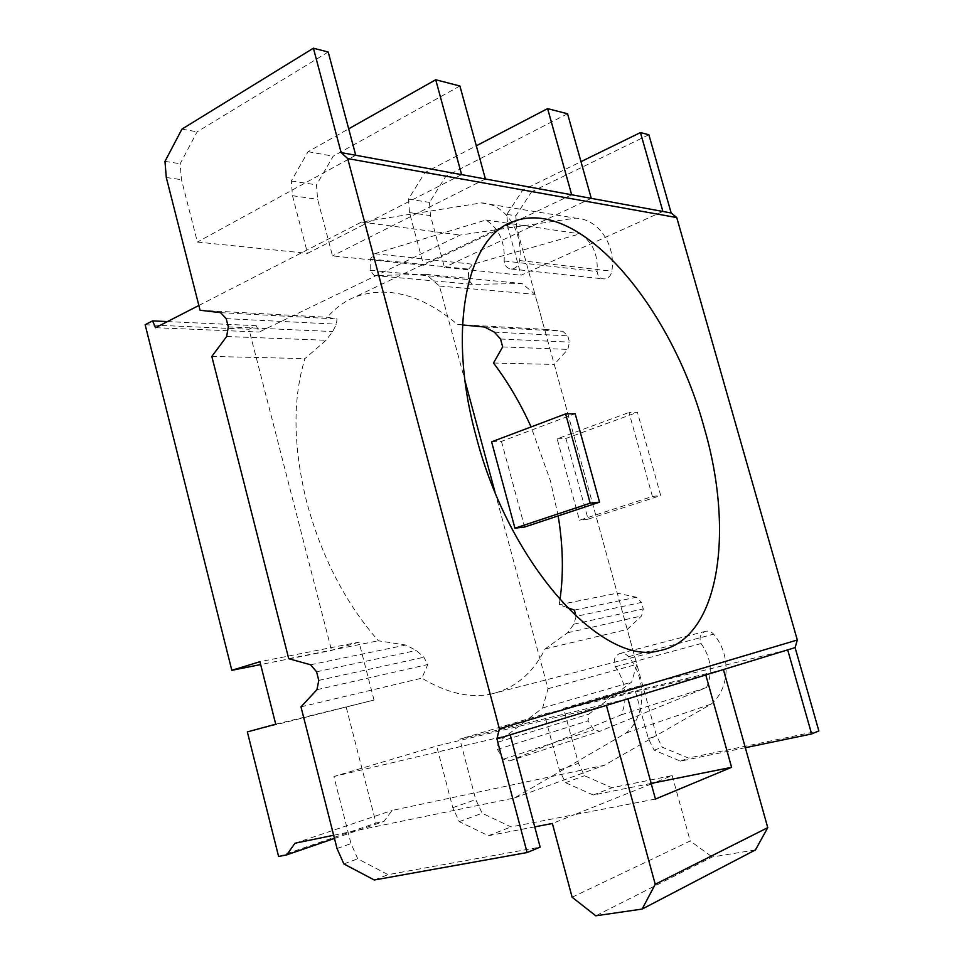 <?xml version="1.0" encoding="UTF-8"?>
<svg xmlns="http://www.w3.org/2000/svg" width="964" height="964" viewBox="0 0 964 964"><rect width="100%" height="100%" fill="white"/><g stroke="black" fill="none" stroke-linecap="round" stroke-linejoin="round"><path stroke-width="0.72" stroke-dasharray="4.82 3.62" d="M495.026 492.206L547.998 688.718L542.648 707.938L498.183 742.111L497.412 749.426L503.329 759.21L509.715 760.945L621.31 714.806C627.974 698.382 625.985 682.379 615.357 666.799C612.996 660.569 614.417 656.171 619.623 653.592C622.973 652.724 625.937 653.761 628.516 656.701C647.23 679.03 646.013 716.445 626.251 732.941L514.571 797.939L333.652 835.258M198.861 305.48L361.5 222.069L481.277 202.91C504.871 203.332 523.85 231.36 519.608 260.533C518.572 265.751 515.848 268.582 511.462 269.028C507.257 268.631 504.823 265.944 504.16 260.979C505.196 242.193 499.135 228.54 485.952 220.021L374.731 253.689L370.393 259.015L370.176 270.306L374.201 275.511L426.052 274.366L439.451 286.043L465.034 380.937M275.728 724.205L374.032 700.057L359.03 642.132L259.931 661.702M247.35 731.905L374.032 700.057M359.03 642.132L331.544 650.411L260.654 664.558M491.592 441.837L501.449 441.379L575.159 413.701M501.449 441.379L524.633 527.019M652.411 496.436L628.986 412.484L637.421 412.291L660.702 495.544L652.411 496.436L579.485 520.247L557.168 438.849L628.986 412.484M557.168 438.849L565.916 438.451L637.421 412.291M565.916 438.451L588.1 519.186L660.702 495.544M588.1 519.186L579.485 520.247M497.412 749.426L588.124 720.795L588.908 714.047L631.637 682.078L636.843 664.329L534.96 294.309L522.139 283.524L472.203 284.368L468.347 279.56L468.625 269.149L472.842 264.269L579.894 233.866C592.45 241.759 598.186 254.315 597.09 271.547C597.704 276.102 600.018 278.572 604.03 278.958C608.224 278.56 610.839 275.981 611.851 271.197C616.044 244.47 598.078 218.683 575.508 218.141L460.25 235.047L259.135 332.038L256.267 325.699L248.953 329.254L331.544 650.411M498.183 742.111L588.908 714.047M542.648 707.938L631.637 682.078M547.998 688.718L636.843 664.329M439.451 286.043L534.96 294.309M426.052 274.366L522.139 283.524M374.201 275.511L472.203 284.368M370.176 270.306L468.347 279.56M370.393 259.015L468.625 269.149M374.731 253.689L472.842 264.269M485.952 220.021L579.894 233.866M504.16 260.979L597.09 271.547M481.277 202.91L575.508 218.141M361.5 222.069L460.25 235.047M155.529 327.7L259.135 332.038M167.471 321.578L256.267 325.699M145.142 324.735L248.953 329.254M346.305 707.54L376.008 823.051L383.973 821.388L392.035 810.447L604.32 765.308L711.143 704.13C729.977 688.754 731.29 654.472 713.625 634.179C711.203 631.504 708.395 630.577 705.202 631.408C700.25 633.818 698.876 637.867 701.093 643.554C711.119 657.737 712.926 672.402 706.528 687.549L599.861 731.278L593.752 729.748L588.124 720.795M278.608 856.502L376.008 823.051M334.46 838.439L383.973 821.388M294.972 843.235L392.035 810.447M514.571 797.939L604.32 765.308M626.251 732.941L711.143 704.13M615.357 666.799L701.093 643.554M621.31 714.806L706.528 687.549M509.715 760.945L599.861 731.278M503.329 759.21L593.752 729.748M558.156 515.897L550.48 480.94L531.08 426.944M462.455 324.952L457.526 324.494C422.087 294.647 387.914 285.465 355.029 296.96C344.738 301.178 335.472 307.962 327.242 317.301L337.002 318.988L336.424 324.193L332.688 331.544L326.049 340.268L304.961 358.608C292.526 398.674 293.056 446.284 306.54 501.413C321.422 556.59 345.365 603.042 378.37 640.795L405.808 645.036L416.328 650.483L423.871 657.231L427.787 664.521L421.846 678.162C446.645 693.02 469.552 698.358 490.58 694.176C514.366 688.826 532.55 673.74 545.142 648.917L567.603 632.758L573.857 624.166L576.135 616.358L641.506 602.404L643.289 608.862L641.53 615.96L627.227 629.432L656.52 735.797L662.232 747.221L688.465 758.053L818.858 730.929M755.451 849.935L712.227 856.996L595.8 915.8M606.416 705.383L436.632 746.016L333.869 776.514L350.992 843.596L357.777 858.828L388.082 874.649L540.141 847.115M534.743 826.859L488.411 835.704L459.25 821.629L452.779 807.687L436.632 746.016M572.122 897.231L690.212 840.982L712.227 856.996M627.95 698.792L459.84 739.135L475.758 799.578L482.145 813.242L511.028 826.919L574.375 814.701L552.384 823.485M655.448 799.06L574.375 814.701L651.303 783.949M651.158 783.419L593.234 795.023L611.947 787.757L672.185 775.598L654.098 782.828M672.185 775.598L690.212 840.982M662.895 211.465L521.078 275.246L507.751 226.757L506.847 214.394L522.741 190.149L580.979 161.663M567.543 113.764L445.766 176.364L429.486 202.404L430.474 215.611L444.464 267.389L521.078 275.246M591.269 198.355L444.464 267.389M461.611 174.629L307.564 253.351L292.466 195.692L291.309 180.967L308.07 151.71L348.679 128.827M328.206 52.02L197.126 131.839L180.172 163.723L181.473 179.69L197.391 242.048L307.564 253.351M355.728 155.264L197.391 242.048M571.676 194.776L423.642 265.257L409.471 212.586L408.459 199.138L424.835 172.616L476.312 145.793M459.912 86.001L333.195 156.204L316.493 184.871L317.614 199.331L332.52 255.906L423.642 265.257M485.41 178.991L332.52 255.906M566.928 607.441L559.18 604.741L559.951 599.885M723.41 669.558L563.603 708.347L578.46 763.343L584.485 775.719L611.947 787.757M787.696 649.881L634.324 687.356L563.603 708.347M745.329 747.703L680.524 761.138L654.158 750.185L648.411 738.665L634.324 687.356M705.793 674.957L544.347 714.059L459.84 739.135M593.234 795.023L565.494 782.684L559.409 770.067L544.347 714.059M510.221 734.833L333.869 776.514M166.29 177.497L181.473 179.69M164.977 161.374L180.172 163.723M291.309 180.967L316.493 184.871M292.466 195.692L317.614 199.331M409.471 212.586L430.474 215.611M408.459 199.138L429.486 202.404M506.847 214.394L515.836 215.791L516.716 228.058L544.6 329.314L562.831 331.267L567.76 335.846L569.495 342.099L567.844 349.39L554.264 364.44L617.249 593.161L636.348 597.246L641.506 602.404M507.751 226.757L516.716 228.058M181.943 129.116L197.126 131.839M308.07 151.71L333.195 156.204M424.835 172.616L445.766 176.364M522.741 190.149L531.67 191.74L515.836 215.791M648.868 134.743L531.67 191.74M567.603 632.758L641.53 615.96M545.142 648.917L627.227 629.432M573.857 624.166L643.289 608.862M574.339 610.104L636.348 597.246M559.18 604.741L617.249 593.161M493.52 363.018L554.264 364.44M502.642 346.932L567.844 349.39M500.569 339.027L569.495 342.099M494.375 332.146L567.76 335.846M484.543 327.013L562.831 331.267M457.526 324.494L544.6 329.314M648.411 738.665L656.52 735.797M559.409 770.067L578.46 763.343M452.779 807.687L475.758 799.578M337.026 848.525L350.992 843.596M300.985 706.853L421.846 678.162M343.859 863.937L357.777 858.828M459.25 821.629L482.145 813.242M565.494 782.684L584.485 775.719M374.297 879.999L388.082 874.649M488.411 835.704L511.028 826.919M288.73 658.677L378.37 640.795M211.827 356.427L304.961 358.608M310.577 664.774L405.808 645.036M316.578 671.788L416.328 650.483M318.783 680.391L423.871 657.231M316.951 689.694L427.787 664.521M654.158 750.185L662.232 747.221M680.524 761.138L688.465 758.053M200.078 310.263L327.242 317.301M220.551 312.649L337.002 318.988M226.203 318.638L336.424 324.193M228.311 326.88L332.688 331.544M226.648 336.52L326.049 340.268M519.608 260.533L611.851 271.197M628.516 656.701L713.625 634.179M511.462 269.028L604.03 278.958M619.623 653.592L705.202 631.408M506.462 224.781L355.029 296.96M659.075 650.736L490.58 694.176"/><path stroke-width="1.45" d="M260.654 664.558L231.818 670.317L259.931 661.702L275.728 724.205L247.35 731.905L278.608 856.502L286.766 854.863L334.46 838.439M333.652 835.258L294.972 843.235L286.766 854.863M465.034 380.937L495.026 492.206M231.818 670.317L145.142 324.735L152.553 320.892L155.529 327.7L198.861 305.48M590.197 503.184L565.627 413.905L575.159 413.701L599.56 502.172L590.197 503.184L514.933 528.212L491.592 441.837L565.627 413.905M514.933 528.212L524.633 527.019L599.56 502.172M152.553 320.892L167.471 321.578M531.08 426.944C520.536 403.542 508.016 382.238 493.52 363.018L502.642 346.932L500.569 339.027L494.375 332.146L484.543 327.013L462.455 324.952M476.168 436.535C446.621 329.652 466.95 237.252 512.715 221.804C578.677 195.282 671.667 306.841 704.082 427.353C734.689 531.441 719.831 639.506 659.075 650.736C603.199 666.582 509.39 565.603 476.168 436.535M755.451 849.935L767.754 827.642L655.231 884.301L642.144 909.064L755.451 849.935M534.743 826.859L552.384 823.485L572.122 897.231L595.8 915.8L642.144 909.064M527.103 852.55L374.297 879.999L343.859 863.937L337.026 848.525L300.985 706.853L316.951 689.694L318.783 680.391L316.578 671.788L310.577 664.774L288.73 658.677L211.827 356.427L226.648 336.52L228.311 326.88L226.203 318.638L220.551 312.649L200.078 310.263L166.29 177.497L164.977 161.374L181.943 129.116L313.396 48.2L341.123 152.589L347.703 158.578L499.364 728.76L496.918 738.906L527.103 852.55L540.141 847.115L510.221 734.833L606.416 705.383L655.231 884.301M651.303 783.949L654.098 782.828L651.158 783.419M731.592 767.308L655.448 799.06L627.95 698.792L705.793 674.957L731.592 767.308L654.098 782.828M640.445 132.574L662.895 211.465L671.173 212.972L648.868 134.743L640.445 132.574L580.979 161.663M591.269 198.355L567.543 113.764L547.612 108.619L571.676 194.776L662.895 211.465M435.728 79.759L461.611 174.629L485.41 178.991L459.912 86.001L435.728 79.759L348.679 128.827M341.123 152.589L355.728 155.264L328.206 52.02L313.396 48.2M355.728 155.264L461.611 174.629M476.312 145.793L547.612 108.619M485.41 178.991L571.676 194.776M576.135 616.358L574.339 610.104L566.928 607.441M559.951 599.885C563.675 573.701 563.084 545.708 558.156 515.897M767.754 827.642L723.41 669.558L787.696 649.881L811.628 733.953L745.329 747.703M496.918 738.906L510.221 734.833M705.793 674.957L723.41 669.558M606.416 705.383L627.95 698.792M811.628 733.953L818.858 730.929L795.107 647.615L797.3 640L676.74 217.563L671.173 212.972M787.696 649.881L795.107 647.615M499.364 728.76L797.3 640M347.703 158.578L676.74 217.563M512.715 221.804L506.462 224.781"/></g></svg>
